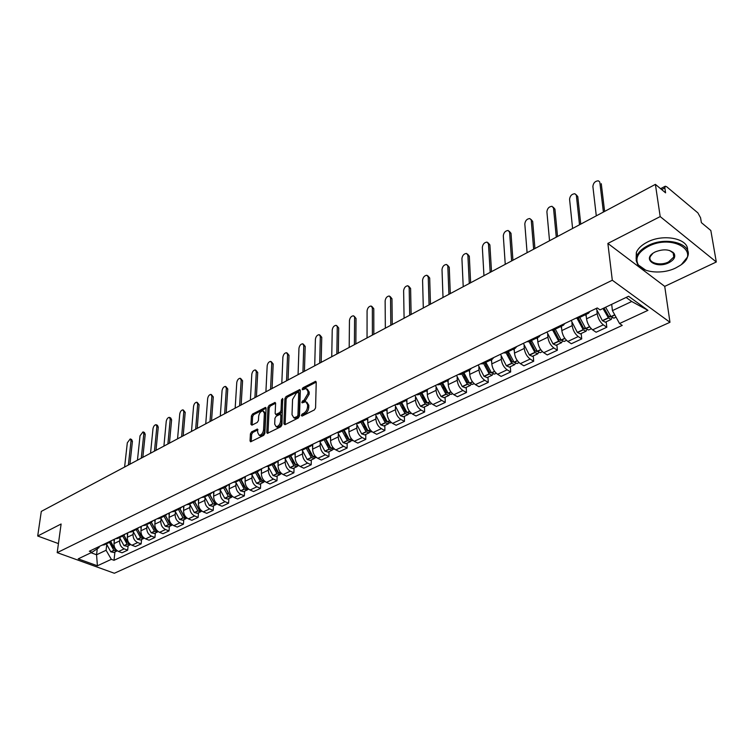 <?xml version="1.0" encoding="UTF-8"?>
<svg xmlns="http://www.w3.org/2000/svg" width="754" height="754" viewBox="0 0 754 754"><rect width="100%" height="100%" fill="white"/><g stroke="black" fill="none" stroke-linecap="round" stroke-linejoin="round"><path stroke-width="1.13" d="M301.327 415.482L302.1 416.076L314.371 409.912L315.577 407.886L316.228 382.221L315.653 381.298L302.985 387.735L302.166 389.13L302.552 389.771L306.19 388.527L307.99 391.496L307.934 393.607L304.145 400.016L301.751 402.221L302.147 402.881L305.766 401.656L307.613 404.691L307.547 406.84C307.246 409.733 305.973 411.873 303.73 413.277L302.156 414.069L301.327 415.482M251.563 431.891L250.432 433.814L250.045 440.854L250.573 441.816L263.712 435.35L264.871 433.399L266.087 408.329L265.559 407.405L252.543 414.05L251.412 415.963L250.95 424.332L251.93 425.171L257.293 422.419L258.433 420.487L258.65 416.312C259.253 413.013 260.696 411.203 262.976 410.873L264.371 413.343L263.561 429.837C262.967 433.154 261.525 434.983 259.235 435.312L257.802 432.758L257.416 429.054L251.563 431.891L252.778 432.466L251.638 434.389L251.252 441.608M607.875 243.438L664.726 286.379L716.3 261.987L660.193 216.587L607.875 243.438L612.305 280.234L57.2 552.644L61.112 524.002L37.7 536.009L41.3 511.401L655.396 184.372L665.584 192.845L664.83 187.944L661.682 189.603M660.193 216.587L655.396 184.372M283.919 423.814L284.974 424.681L298.301 417.989L299.489 415.982L300.318 390.506L299.762 389.582L286.077 396.557L284.918 398.517L283.919 423.814L285.135 424.596M280.799 426.773L267.321 433.399L266.775 432.438L267.962 407.349L269.112 405.407L275.069 402.447L275.606 403.371L275.153 413.512L276.19 414.351L279.875 412.457L281.035 410.496L281.468 399.903L282.637 398.461L281.968 424.794L280.799 426.773M716.3 261.987L710.834 230.498L701.38 222.637L700.57 217.802L697.893 212.892L666.621 186.7L665.245 186.219L664.83 187.944M664.726 286.379L669.967 322.288L114.344 573.257L57.2 552.644M37.7 536.009L58.435 543.596M589.873 311.487L588.544 313.221L586.508 313.099M586.065 314.409L586.527 318.829C587.328 323.532 589.355 327.208 592.616 329.847L603.323 324.842C600.061 322.175 598.026 318.48 597.206 313.749L596.885 310.94M603.323 324.842L606.81 327.245L606.178 321.769M575.773 318.245L577.998 318.273M592.616 329.847L596.112 332.222L606.81 327.245M564.784 323.504L563.408 325.247L561.344 325.153M581.183 333.485L581.73 338.904L578.233 336.567C574.963 333.975 572.955 330.327 572.192 325.643L571.918 322.882M550.92 330.148L553.172 330.139M561.419 326.199L561.824 330.582C562.559 335.238 564.567 338.857 567.837 341.43L571.344 343.739L581.73 338.904M540.42 335.181L538.997 336.925L536.914 336.859M556.886 344.87L557.376 350.242L553.86 347.971C550.59 345.426 548.601 341.845 547.885 337.208L547.658 334.484M526.782 341.713L529.063 341.675L534.982 352.561L537.743 353.833L538.629 352.476M537.461 337.66L537.819 341.996C538.497 346.614 540.477 350.176 543.757 352.693L547.272 354.936L557.376 350.242M516.744 346.52L515.274 348.273L513.172 348.225M533.276 355.926L533.691 361.26L530.166 359.045C526.895 356.567 524.925 353.032 524.275 348.442L524.077 345.756M503.323 352.947L505.632 352.881M514.181 348.791L514.482 353.098C515.114 357.669 517.065 361.185 520.345 363.635L523.879 365.822L533.691 361.26M493.729 357.547L492.221 359.3L490.091 359.281M510.317 366.689L510.675 371.967L507.131 369.809C503.851 367.396 501.91 363.909 501.316 359.356L501.146 356.717M480.524 363.862L482.852 363.777M491.542 359.62L491.787 363.89C492.371 368.423 494.304 371.882 497.583 374.276L501.118 376.416L510.675 371.967M471.344 368.263L469.808 370.026L467.659 370.026M487.979 377.151L488.281 382.391L484.728 380.289C481.448 377.924 479.535 374.484 478.978 369.978L478.847 367.368M458.347 374.484L460.703 374.38M469.516 370.157L469.714 374.389C470.242 378.876 472.155 382.287 475.435 384.634L478.988 386.708L488.281 382.391M449.563 378.697L447.999 380.45L445.831 380.487M466.245 387.339L466.481 392.523L462.928 390.478C459.648 388.169 457.753 384.785 457.244 380.318L457.141 377.745M436.773 384.823L439.148 384.691M448.074 380.421L448.225 384.606C448.715 389.055 450.6 392.419 453.889 394.71L457.442 396.736L466.481 392.523M428.376 388.847L426.773 390.6L424.596 390.657M445.086 397.254L445.275 402.4L441.712 400.402C438.432 398.14 436.557 394.804 436.095 390.374L436.019 387.839M415.784 394.879L418.168 394.719M427.198 390.374L427.311 394.559C427.763 398.96 429.62 402.278 432.909 404.521L436.462 406.491L445.275 402.4M407.744 398.725L406.114 400.487L403.918 400.553M424.483 406.906L424.615 412.004L421.052 410.063C417.773 407.848 415.916 404.559 415.501 400.176L415.445 397.66M395.341 404.662L397.744 404.493M406.877 399.997L406.943 404.238C407.349 408.602 409.196 411.882 412.476 414.069L416.038 416.001L424.615 412.004M387.65 408.348L386.001 410.11L383.786 410.195M404.408 416.312L404.493 421.373L400.921 419.469C397.65 417.311 395.822 414.059 395.435 409.714L395.407 407.235M375.435 414.2L377.848 414.003M387.066 409.309L387.104 413.682C387.471 417.999 389.29 421.241 392.57 423.38L396.133 425.256L404.493 421.373M368.075 417.725L366.397 419.478L364.182 419.592M384.842 425.482L384.879 430.496L381.317 428.64C378.037 426.528 376.227 423.314 375.888 419.017L375.878 416.566M356.039 423.494L358.47 423.277M367.773 418.291L367.763 422.881C368.093 427.16 369.894 430.355 373.164 432.447L376.727 434.285L384.879 430.496M348.998 426.858L347.302 428.621L345.068 428.743M365.775 434.417L365.765 439.384L362.203 437.584C358.932 435.51 357.142 432.334 356.831 428.074L356.849 425.652M337.132 432.542L339.573 432.315M348.961 426.943L348.913 431.844C349.206 436.085 350.987 439.233 354.257 441.297L357.82 443.088L365.765 439.384M330.403 435.765L328.687 437.527L326.444 437.669M347.17 443.135L347.123 448.064L343.56 446.293C340.299 444.266 338.527 441.137 338.254 436.915L338.292 434.521M318.706 441.373L321.157 441.128M330.62 435.661L330.535 440.59C330.789 444.794 332.552 447.904 335.813 449.912L339.375 451.665L347.123 448.064M312.269 444.455L310.525 446.208L308.282 446.368M329.036 451.637L328.942 456.519L325.379 454.794C322.118 452.805 320.375 449.714 320.13 445.529L320.186 443.163M300.733 449.978L303.193 449.714M312.731 444.238L312.599 449.12C312.825 453.286 314.569 456.358 317.82 458.328L321.383 460.034L328.942 456.519M295.172 455.482L294.569 452.937L292.816 454.681L290.563 454.851M311.327 459.931L311.204 464.775L307.641 463.088C304.39 461.137 302.665 458.093 302.458 453.946L302.524 451.599M283.202 458.375L285.672 458.102M295.266 452.598L295.106 457.442C295.295 461.571 297.019 464.605 300.271 466.538L303.824 468.206L311.204 464.775M277.312 461.194L275.54 462.947L273.278 463.126M294.051 468.027L293.89 472.824L290.337 471.184C287.086 469.271 285.38 466.255 285.201 462.145L285.285 459.827M266.096 466.575L268.565 466.283M278.226 460.76L278.028 465.567C278.188 469.657 279.894 472.654 283.136 474.549L286.69 476.179L293.89 472.824M260.46 469.271L258.679 471.014L256.407 471.212M277.18 475.925L276.982 480.694L273.438 479.082C270.196 477.207 268.509 474.238 268.358 470.157L268.462 467.866M249.395 474.568L251.874 474.266M261.581 468.734L261.346 473.493C261.487 477.555 263.174 480.505 266.407 482.372L269.951 483.964L276.982 480.694M244.013 477.15L242.213 478.884L239.942 479.101M260.705 483.644L260.479 488.375L256.935 486.801C253.702 484.963 252.024 482.023 251.911 477.979L252.034 475.717M233.09 482.381L235.568 482.06M245.333 476.519L245.069 481.24C245.173 485.265 246.841 488.187 250.074 490.006L253.608 491.57L260.479 488.375M227.944 484.841L226.125 486.584L223.853 486.801M244.616 491.184L244.353 495.878L240.818 494.332C237.595 492.532 235.936 489.629 235.842 485.623L235.974 483.38M217.161 490.006L219.65 489.676M229.452 484.125L229.159 488.809C229.244 492.796 230.894 495.68 234.108 497.47L237.642 498.997L244.353 495.878M212.251 492.362L210.423 494.096L208.142 494.332M228.886 498.554L228.594 503.201L225.069 501.702C221.855 499.93 220.215 497.056 220.149 493.088L220.291 490.863M201.61 497.461L204.098 497.122M213.938 491.551L213.608 496.198C213.674 500.156 215.305 503.003 218.509 504.765L222.034 506.254L228.594 503.201M196.907 499.714L195.069 501.438L192.798 501.683M213.514 505.755L213.194 510.373L209.678 508.893C206.473 507.159 204.852 504.322 204.805 500.392L204.965 498.187M186.408 504.737L188.896 504.388M198.773 498.818L198.415 503.427C198.453 507.348 200.074 510.166 203.269 511.891L206.785 513.351L213.194 510.373M181.912 506.895L180.065 508.611L177.793 508.865M198.49 512.795L198.142 517.376L194.626 515.924C191.441 514.228 189.829 511.419 189.81 507.517L189.98 505.34M171.544 511.862L174.042 511.495M183.938 505.925L183.561 510.496C183.58 514.379 185.173 517.169 188.368 518.856L191.874 520.288L198.142 517.376M167.256 513.908L165.399 515.632L163.128 515.887M183.797 519.685L183.42 524.219L179.914 522.805C176.738 521.137 175.145 518.366 175.145 514.492L175.333 512.334M157.02 518.818L159.509 518.441M169.443 512.861L169.037 517.404C169.028 521.25 170.611 524.011 173.788 525.67L177.284 527.074L183.42 524.219M152.921 520.778L151.054 522.484L148.783 522.758M169.424 526.424L169.019 530.92L165.531 529.534C162.355 527.894 160.781 525.152 160.8 521.316L160.998 519.176M142.808 525.623L145.305 525.246M155.258 519.657L154.824 524.162C154.796 527.979 156.37 530.703 159.537 532.343L163.024 533.709L169.019 530.92M138.906 527.489L137.03 529.195L134.759 529.478M155.352 533.012L154.938 537.479L151.45 536.122C148.293 534.501 146.728 531.796 146.766 527.989L146.983 525.877M128.915 532.277L131.403 531.89M141.375 526.311L140.923 530.769C140.875 534.558 142.431 537.253 145.588 538.856L149.066 540.203L154.938 537.479M125.183 534.068L123.307 535.764L121.026 536.056M141.592 539.459L141.149 543.888L137.68 542.56C134.523 540.976 132.977 538.29 133.043 534.52L133.26 532.418M115.315 538.79L117.803 538.394M127.794 532.814L127.322 537.244C127.256 541.004 128.793 543.662 131.941 545.246L135.409 546.565L141.149 543.888M111.762 540.495L109.877 542.192L107.605 542.484M128.123 545.773L127.652 550.166L124.193 548.865C121.055 547.3 119.528 544.652 119.603 540.91L119.829 538.837M102.007 545.17L104.495 544.765M114.495 539.185L114.005 543.577C113.92 547.3 115.447 549.939 118.576 551.494L122.035 552.786L127.652 550.166M611.683 304.333L612.427 310.62L631.711 301.496L626.122 297.444M91.027 552.739L96.559 554.774L106.088 550.26L111.338 559.327L97.407 565.792L78.199 558.855L92.063 552.239L89.33 551.24L597.272 307.952L600.043 309.894L628.582 296.275L647.959 310.346L619.543 323.532L612.427 310.62M111.338 559.327L114.005 560.307L622.229 325.408L619.543 323.532M612.305 280.234L669.967 322.288M97.275 548.771L96.559 554.774L97.407 565.792M99.132 546.546L99 547.621L92.063 552.239M106.088 550.26L106.682 545.114M114.928 551.956L114.005 560.307M647.959 310.346L631.711 301.496M302.58 415.84L304.955 413.889C307.189 412.495 308.461 410.346 308.763 407.462L307.547 406.84M306.85 402.212L308.829 405.313L308.763 407.462M307.264 389.083L309.206 392.118L309.14 394.238L305.351 400.638L303.004 402.561M316.218 382.099L304.192 388.357L303.419 389.441M300.318 390.383L287.283 397.169L286.124 399.13L285.135 424.417M297.114 416.613L297.943 415.209L298.688 392.862L298.301 392.212L296.303 393.136L292.561 399.479L292.015 414.709L293.834 417.773L297.114 416.613L298.33 417.226L299.159 415.822L297.943 415.209M298.527 392.334L299.894 393.484L299.159 415.822M294.013 417.857L296.69 418.046L295.464 417.443M298.33 417.226L296.69 418.046M275.606 403.249L270.309 406.001L269.169 407.942L267.99 433.201M276.605 414.898L281.082 413.06L282.241 411.1L282.675 400.515L281.468 399.903M282.986 399.62L282.675 400.515M274.692 424.144L276.171 426.698C278.528 426.368 279.998 424.511 280.592 421.147L280.837 415.266L279.791 414.427L276.105 416.312L274.946 418.272L274.692 424.144M276.558 426.887L277.387 427.292C279.743 426.962 281.214 425.115 281.808 421.75L280.592 421.147M280.601 414.474L282.053 415.869L281.808 421.75M257.943 429.837L252.778 432.466M259.668 435.52L260.45 435.887C262.741 435.558 264.183 433.738 264.777 430.421L263.561 429.837M263.759 411.26L265.578 413.937L264.777 430.421M266.087 408.206L253.74 414.634L252.609 416.547L252.156 425.058M610.514 316.03L610.127 317.114L608.648 316.237L604.029 307.99M599.675 181.865L598.327 180.8C595.142 181.073 593.323 182.958 592.88 186.445L596.291 215.851M602.983 308.49L608.497 317.999L611.211 319.413L612.022 317.651M596.141 308.49L602.361 320.62L605.339 322.165M613.926 318.141L610.957 316.576L605.603 307.236M601.268 183.703L604.614 211.422M599.864 182.591L603.407 212.062M585.368 328.113L584.953 328.951L583.464 328.103L578.346 318.103M576.16 194.72L577.781 196.615L574.868 193.721C571.786 193.995 570.024 195.842 569.572 199.273L572.597 228.471M577.178 318.508L583.276 329.856L586.009 331.223L586.857 329.611M571.183 320.441L577.319 332.391L580.316 333.89M588.657 329.979L585.669 328.471L579.769 317.425M585.594 314.635L586.31 316.765M577.781 196.615L580.75 224.127M576.376 195.522L579.515 224.786M560.91 339.8L560.495 340.45L558.997 339.63L553.954 329.771M553.276 207.227L554.935 209.169L553.521 208.113L552.041 206.304C549.063 206.577 547.347 208.396 546.895 211.761L549.534 240.752M552.795 330.299L558.78 341.373L561.532 342.693L562.409 341.213M546.942 332.052L552.993 343.833L556 345.285M564.105 341.487L561.099 340.016L555.274 329.14M560.948 326.425L561.636 328.518M554.935 209.169L557.536 236.492M553.521 208.113L556.273 237.161M554.199 329.649L554.341 331.157M537.112 351.119L536.725 351.628L535.217 350.827L530.25 341.11M530.995 219.405L532.682 221.403L529.817 218.547C526.942 218.82 525.274 220.611 524.812 223.919L527.093 252.703M523.38 343.334L529.346 354.955L532.371 356.35M540.25 352.665L537.225 351.251L531.476 340.516M536.989 337.886L537.649 339.941M532.682 221.403L534.935 248.518M531.268 220.366L533.644 249.206M530.759 340.865L530.967 343.551M513.974 362.108L512.098 361.722L507.197 352.137M509.289 231.28L511.005 233.306L509.591 232.298L508.168 230.479C505.387 230.752 503.766 232.515 503.304 235.766L505.246 264.334M506.009 352.702L511.674 363.268L514.614 364.672L515.51 363.409M500.477 354.314L506.349 365.765L509.393 367.123M517.056 363.532L514.021 362.165L508.347 351.59M513.7 349.027L514.341 351.044M511.005 233.306L512.937 260.234M509.591 232.298L511.627 260.941M507.96 351.769L508.205 355.351M491.448 372.778L489.61 372.316L484.784 362.853M488.158 242.845L489.893 244.909L488.469 243.928L487.084 242.1C484.398 242.373 482.814 244.107 482.343 247.303L483.955 275.672M483.568 363.437L489.167 373.852L492.117 375.219L493.012 374.041M478.187 364.983L483.983 376.284L487.046 377.594M494.501 374.097L491.438 372.778L485.84 362.354M491.052 359.856L491.665 361.845M489.893 244.909L491.514 271.647M488.469 243.928L490.175 272.364M485.783 362.382L486.019 366.68M648.129 246.492C638.072 252.128 634.793 258.226 638.28 264.777C643.171 272.863 662.7 274.503 675.744 267.953L679.872 265.596C702.049 251.93 672.483 233.467 648.129 246.492M645.66 270.139L637.639 264.475L636.169 260.45L636.81 256.087C638.431 252.09 642.069 248.641 647.714 245.738C666.018 235.823 693.671 243.919 687.45 257.095L681.569 264.352M655.151 251.949C663.426 248.735 669.712 249.216 674.029 253.382C675.829 256.775 674.133 259.876 668.958 262.675C656.932 268.98 642.172 259.97 653.36 252.976L655.151 251.949M652.955 253.259L650.297 256.567C647.488 262.712 660.07 266.369 668.544 261.93L673.793 257.029L673.36 253.09L669.646 250.517M636.15 258.924L636.329 252.533C637.95 248.528 641.579 245.069 647.215 242.157C663.605 233.297 689.09 238.688 687.535 250.507M674.104 255.502L673.642 256.04M469.516 383.145L467.734 382.617L462.965 373.287M467.555 254.117L469.318 256.219L467.885 255.267L466.528 253.429C463.936 253.702 462.4 255.408 461.919 258.547L463.22 286.718M461.74 373.88L467.263 384.154L470.232 385.473L471.118 384.37M456.509 375.369L462.221 386.519L465.293 387.782M472.551 384.389L469.478 383.107L463.955 372.825M469.026 370.393L469.619 372.344M469.318 256.219L470.637 282.759M467.885 255.267L469.28 283.485M464.247 373.861L464.417 377.603M448.168 393.22L446.434 392.655L441.74 383.447M447.471 265.116L449.252 267.246L446.491 264.475C443.983 264.739 442.485 266.426 442.004 269.517L443.013 297.472M440.496 384.04L445.944 394.172L448.922 395.454L449.808 394.417M435.397 385.483L441.033 396.481L444.115 397.707M451.184 394.399L448.102 393.154L442.645 383.013M447.584 380.657L448.149 382.57M449.252 267.246L450.298 293.598M447.829 266.313L448.922 294.333M443.248 385.03L443.361 388.159M427.367 403.032L425.699 402.419L421.062 393.334M427.886 275.841L429.686 278L428.253 277.086L426.952 275.238C424.521 275.512 423.06 277.17 422.579 280.215L423.305 307.971M419.799 393.937L425.19 403.937L428.168 405.181L429.054 404.201M414.851 395.322L420.412 406.18L423.494 407.367M430.374 404.144L427.292 402.947L421.901 392.938M426.707 390.638L427.264 392.523M429.686 278L430.459 304.164M428.253 277.086L429.064 304.899M422.777 395.709L422.843 398.385M407.103 412.57L405.492 411.938L400.921 402.966M408.781 286.303L410.6 288.49L409.168 287.594L407.895 285.747C405.539 286.02 404.116 287.651 403.626 290.648L404.087 318.207M399.648 403.579L404.973 413.446L407.961 414.653L408.838 413.729M394.823 404.917L400.317 415.633L403.409 416.783M410.11 413.644L407.019 412.476L401.693 402.598M406.378 400.355L406.915 402.221M410.6 288.49L411.118 314.456M409.168 287.594L409.705 315.21M402.815 405.991L402.843 408.291M387.358 421.854L385.812 421.213L381.298 412.353M390.148 296.52L391.967 298.725L390.544 297.858L389.3 296.002C387.009 296.275 385.624 297.877 385.134 300.837L385.341 328.188M380.016 412.966L385.266 422.702L388.263 423.88L389.13 423.003M375.313 414.257L380.732 424.841L383.833 425.953M390.365 422.89L387.264 421.769L382.005 412.014M386.557 409.79L387.085 411.675M391.967 298.725L392.25 324.512M390.544 297.858L390.817 325.266M383.334 415.916L383.352 417.914M368.103 430.902L366.632 430.242L362.174 421.505M371.948 306.492L373.786 308.716L372.353 307.868L371.147 306.011C368.932 306.284 367.575 307.868 367.075 310.771L367.047 337.933M360.883 422.127L366.067 431.731L369.064 432.871L369.922 432.042M356.331 423.559L361.647 433.814L364.748 434.898M371.119 431.91L368.018 430.817L362.815 421.194M367.236 418.932L367.773 420.873M373.786 308.716L373.833 334.314M372.353 307.868L372.391 335.087M364.342 425.52L364.333 427.254M349.319 439.714L347.924 439.054L343.522 430.421M354.192 316.237L356.029 318.48L353.419 315.785C351.27 316.058 349.95 317.623 349.451 320.478L349.187 347.443M342.222 431.052L347.349 440.543L350.346 441.646L351.194 440.845M337.83 432.655L343.032 442.57L346.143 443.616M352.354 440.704L349.243 439.648L344.116 430.148M348.395 427.82L348.932 429.855M356.029 318.48L355.86 343.89M354.606 317.641L354.408 344.663M345.803 434.832L345.784 436.34M330.997 448.31L329.677 447.65L325.342 439.13M336.84 325.747L338.697 328.009L336.114 325.332C334.022 325.596 332.731 327.142 332.231 329.969L331.741 356.736M324.022 439.752L329.093 449.13L332.09 450.204L332.929 449.441M319.771 441.486L324.88 451.099L327.99 452.117M334.05 449.28L330.94 448.253L325.869 438.875M330.007 436.443L330.572 438.611M338.697 328.009L338.31 353.23M337.264 327.189L336.84 354.012M327.717 443.87L327.688 445.18M313.117 456.688L311.883 456.038L307.594 447.612M319.894 335.049L321.751 337.311L320.327 336.52L319.206 334.663C317.18 334.927 315.907 336.444 315.408 339.225L314.71 365.803M306.265 448.244L311.279 457.499L314.277 458.545L315.106 457.819M302.147 450.053L307.17 459.431L310.28 460.421M316.19 457.65L313.089 456.651L308.066 447.386M312.081 444.813L312.656 447.15M321.751 337.311L321.176 362.363M320.327 336.52L319.687 363.155M310.054 452.645L310.026 453.785M298.763 465.812L294.512 464.219L290.271 455.897M303.334 344.135L305.2 346.416L303.777 345.634L302.674 343.777C300.705 344.041 299.47 345.539 298.961 348.282L298.066 374.663M288.942 456.538L293.89 465.68L296.897 466.688L297.707 465.991M284.937 458.375L289.885 467.565L292.995 468.517M297.34 464.059L295.662 464.85L290.695 455.699M305.2 346.416L304.428 371.279M303.777 345.634L302.938 372.071M292.816 461.184L292.778 462.174M278.622 472.833L277.547 472.211L273.363 463.983M287.151 353.023L289.018 355.304L287.594 354.54L286.529 352.683C284.616 352.947 283.4 354.427 282.891 357.132L281.808 383.324M272.024 464.624L276.925 473.653L279.923 474.643L280.724 473.974M268.122 466.472L273.014 475.501L276.115 476.424M281.751 473.785L278.65 472.852L273.74 463.804M277.529 461.099L278.103 463.616M289.018 355.304L288.066 379.997M287.594 354.54L286.558 380.789M275.973 469.488L275.936 470.336M261.977 480.609L260.988 480.006L256.86 471.881M271.336 361.713L273.193 364.003L271.779 363.258L270.733 361.392C268.876 361.656 267.689 363.117 267.18 365.784L265.908 391.797M255.512 472.522L260.356 481.448L263.353 482.409L264.145 481.768M251.704 474.351L256.53 483.248L259.64 484.143M265.031 481.618L262.034 480.656L257.189 471.721M260.884 469.063L261.45 471.561M273.193 364.003L272.071 388.508M271.779 363.258L270.554 389.318M259.527 477.574L259.489 478.3M245.719 488.196L244.814 487.631L240.733 479.601M255.86 370.214L257.727 372.504L256.303 371.769L255.286 369.912C253.485 370.176 252.317 371.618 251.808 374.248L250.366 400.072M239.376 480.241L244.164 489.063L247.161 489.996L247.943 489.374M235.653 482.023L240.432 490.816L243.542 491.693M248.773 489.233L245.813 488.29L241.016 479.459M244.626 476.848L245.173 479.318M257.727 372.504L256.426 396.84M256.303 371.769L254.909 397.65M243.448 485.453L243.419 486.076M229.819 495.604L224.975 487.131M240.724 378.527L242.59 380.817L241.167 380.11L240.187 378.254C238.424 378.508 237.284 379.931 236.775 382.532L235.163 408.168M223.618 487.781L228.358 496.5L231.346 497.404L232.109 496.811M219.98 489.525L224.711 498.215L227.802 499.063M232.807 496.707L229.961 495.746L225.22 487.018M228.754 484.454L229.282 486.896M242.59 380.817L241.139 404.983M241.167 380.11L239.612 405.793M227.746 493.135L227.708 493.653M214.268 502.843L209.574 494.501M225.917 386.661L227.774 388.96L226.36 388.263L225.399 386.406C223.693 386.661 222.571 388.065 222.062 390.629L220.291 416.085M208.217 495.152L212.901 503.766L215.889 504.652L216.643 504.068M204.664 496.848L209.339 505.444L212.43 506.264M217.199 504.002L214.466 503.031L209.772 494.398M213.231 491.891L213.75 494.294M227.774 388.96L226.172 412.956M226.36 388.263L224.645 413.767M199.065 509.902L194.523 501.702M211.431 394.625L213.288 396.924L211.874 396.236L210.941 394.389C209.273 394.634 208.179 396.029 207.661 398.555L205.738 423.833M193.156 502.353L197.793 510.873L200.771 511.73L201.516 511.174M189.678 504.011L194.306 512.513L197.397 513.314M201.94 511.127L199.329 510.147L194.683 501.617M198.066 499.157L198.566 501.533M213.288 396.924L211.535 420.751M211.874 396.236L209.998 421.571M184.183 516.792L179.801 508.743M197.246 402.429L199.094 404.719L197.689 404.05L196.775 402.202C195.154 402.447 194.08 403.824 193.561 406.321L191.497 431.42M178.434 509.393L183.024 517.819L185.993 518.658L186.728 518.111M175.041 511.024L179.612 519.421L182.704 520.194M187.011 518.092L184.523 517.112L179.933 508.677M183.241 506.254L183.722 508.611M199.094 404.719L197.209 428.376M197.689 404.05L195.663 429.196M169.584 523.493L165.409 515.623L159.292 518.545M183.363 410.063L185.201 412.353L183.797 411.693L182.911 409.846C181.337 410.101 180.281 411.458 179.763 413.918L177.558 438.847M164.033 516.283L168.576 524.605L171.544 525.425L172.261 524.907M160.715 517.875L165.239 526.179L168.321 526.933M172.412 524.897L170.046 523.917L165.503 515.585M168.736 513.201L169.207 515.529M185.201 412.353L183.184 435.85M183.797 411.693L181.639 436.67M155.183 529.911L151.328 522.362M169.763 417.537L170.734 417.989L171.601 419.837L170.197 419.186L169.339 417.339C167.793 417.584 166.766 418.932 166.238 421.363L163.91 446.114M149.952 523.022L154.447 531.259L157.407 532.051L158.114 531.542L155.88 530.58L151.384 522.334M146.7 524.577L151.177 532.786L154.259 533.53M154.551 519.996L155.004 522.305M171.601 419.837L169.452 443.154M170.197 419.186L167.897 443.983M141.026 536.122L137.539 528.922L142.016 537.093L142.789 536.735M156.446 424.87L157.435 425.313L158.274 427.16L156.879 426.519L156.04 424.681C154.532 424.926 153.524 426.246 152.996 428.658L150.536 453.229M136.172 529.61L140.612 537.762L143.571 538.535L144.212 538.102M132.987 531.136L137.426 539.261L140.489 539.977M144.137 538.045L142.016 537.093M140.668 526.65L141.111 528.931M158.274 427.16L156.003 450.317M156.879 426.519L154.447 451.146M127.143 542.145L124.071 535.538M143.401 432.042L144.4 432.494L145.22 434.332L143.826 433.71L143.015 431.872L140.027 435.803L137.445 460.204M122.676 536.066L127.077 544.124L130.593 544.52M119.566 537.555L123.958 545.594L127.021 546.292M130.442 544.407L128.453 543.474L124.042 535.34M127.087 533.153L127.52 535.406M145.22 434.332L142.836 457.329M143.826 433.71L141.271 458.168M113.524 547.969L110.942 542.418M130.612 439.082L131.63 439.525L132.421 441.363L131.036 440.751L130.244 438.913L127.313 442.805L124.608 467.037M109.471 542.38L113.835 550.354L117.266 550.797M106.427 543.841L110.772 551.796L113.826 552.475M117.03 550.627L115.174 549.723L110.8 541.617M113.788 539.525L114.212 541.758M132.421 441.363L129.933 464.21M131.036 440.751L128.368 465.039M131.941 545.246L137.68 542.56M145.588 538.856L151.45 536.122M159.537 532.343L165.531 529.534M173.788 525.67L179.914 522.805M188.368 518.856L194.626 515.924M203.269 511.891L209.678 508.893M218.509 504.765L225.069 501.702M234.108 497.47L240.818 494.332M250.074 490.006L256.935 486.801M266.407 482.372L273.438 479.082M283.136 474.549L290.337 471.184M300.271 466.538L307.641 463.088M317.82 458.328L325.379 454.794M335.813 449.912L343.56 446.293M354.257 441.297L362.203 437.584M373.164 432.447L381.317 428.64M392.57 423.38L400.921 419.469M412.476 414.069L421.052 410.063M432.909 404.521L441.712 400.402M453.889 394.71L462.928 390.478M475.435 384.634L484.728 380.289M497.583 374.276L507.131 369.809M520.345 363.635L530.166 359.045M543.757 352.693L553.86 347.971M567.837 341.43L578.233 336.567M118.576 551.494L124.193 548.865M114.005 543.577L119.603 540.91M127.322 537.244L133.043 534.52M140.923 530.769L146.766 527.989M154.824 524.162L160.8 521.316M169.037 517.404L175.145 514.492M183.561 510.496L189.81 507.517M198.415 503.427L204.805 500.392M213.608 496.198L220.149 493.088M229.159 488.809L235.842 485.623M245.069 481.24L251.911 477.979M261.346 473.493L268.358 470.157M278.028 465.567L285.201 462.145M295.106 457.442L302.458 453.946M312.599 449.12L320.13 445.529M330.535 440.59L338.254 436.915M348.913 431.844L356.831 428.074M367.763 422.881L375.888 419.017M387.104 413.682L395.435 409.714M406.943 404.238L415.501 400.176M427.311 394.559L436.095 390.374M448.225 384.606L457.244 380.318M469.714 374.389L478.978 369.978M491.787 363.89L501.316 359.356M514.482 353.098L524.275 348.442M537.819 341.996L547.885 337.208M561.824 330.582L572.192 325.643M586.527 318.829L597.206 313.749M304.955 413.889L303.73 413.277M308.829 405.313L307.613 404.691M303.787 401.439L302.58 400.817M305.351 400.638L304.145 400.016M309.14 394.238L307.934 393.607M309.206 392.118L307.99 391.496M304.192 388.357L302.985 387.735M316.218 381.995L315.106 381.411M303.381 414.681L302.156 414.069M286.124 399.13L284.918 398.517M287.283 397.169L286.077 396.557M300.309 390.242L299.234 389.695M299.894 393.484L298.688 392.862M267.99 433.022L266.775 432.438M269.169 407.942L267.962 407.349M270.309 406.001L269.112 405.407M275.587 403.06L274.579 402.551M277.397 414.945L276.19 414.351M281.082 413.06L279.875 412.457M282.241 411.1L281.035 410.496M282.053 415.869L280.837 415.266M257.915 429.62L256.944 429.149M265.578 413.937L264.371 413.343M252.156 424.917L250.95 424.332M252.609 416.547L251.412 415.963M253.74 414.634L252.543 414.05M266.068 407.999L265.078 407.509M251.261 441.429L250.045 440.854M251.638 434.389L250.432 433.814M602.531 320.808L608.497 317.999M611.126 316.765L614.849 315.012M610.957 316.576L614.736 314.795M602.361 320.62L608.327 317.811M608.996 316.633L610.448 315.954M577.479 332.58L583.276 329.856M585.83 328.659L589.713 326.831M585.669 328.471L589.571 326.633M577.319 332.391L583.115 329.668M583.813 328.49L585.161 327.858M553.153 344.022L558.78 341.373M561.259 340.205L564.925 338.48M561.099 340.016L564.793 338.282M552.993 343.833L558.62 341.185M559.345 340.007L560.59 339.423M529.506 355.134L534.982 352.561M537.385 351.43L540.854 349.799M537.225 351.251L540.712 349.611M529.346 354.955L534.812 352.382M535.566 351.204L536.725 350.657M506.509 365.944L511.834 363.447M514.181 362.344L517.442 360.808M514.021 362.165L517.31 360.61M506.349 365.765L511.674 363.268M512.447 362.09L513.512 361.581M484.143 376.463L489.327 374.022M491.599 372.957L494.69 371.505M491.438 372.778L494.558 371.317M483.983 376.284L489.167 373.852M489.959 372.674L490.939 372.212M462.381 386.689L467.423 384.323M469.638 383.277L472.551 381.91M469.478 383.107L472.419 381.722M462.221 386.519L467.263 384.154M468.074 382.975L468.979 382.551M441.194 396.651L446.104 394.342M448.262 393.324L451.005 392.033M448.102 393.154L450.873 391.854M441.033 396.481L445.944 394.172M446.773 393.004L447.603 392.608M420.572 406.349L425.341 404.097M427.452 403.107L430.034 401.901M427.292 402.947L429.903 401.722M420.412 406.18L425.19 403.937M426.038 402.759L426.792 402.41M400.468 415.793L405.124 413.607M407.179 412.645L409.611 411.496M407.019 412.476L409.479 411.326M400.317 415.633L404.973 413.446M405.841 412.268L406.529 411.948M380.893 425.002L385.426 422.862M387.424 421.929L389.714 420.855M387.264 421.769L389.582 420.675M380.732 424.841L385.266 422.702M386.152 421.543L386.774 421.241M361.807 433.974L366.227 431.891M368.169 430.977L370.327 429.969M368.018 430.817L370.195 429.799M361.647 433.814L366.067 431.731M366.972 430.572L367.528 430.308M343.193 442.721L347.509 440.694M349.404 439.799L351.421 438.856M349.243 439.648L351.298 438.687M343.032 442.57L347.349 440.543M348.263 439.375L348.763 439.139M325.04 451.26L329.244 449.28M331.1 448.404L332.995 447.518M330.94 448.253L332.863 447.348M324.88 451.099L329.093 449.13M307.33 459.582L311.43 457.65M313.24 456.801L315.012 455.972M313.089 456.651L314.88 455.802M307.17 459.431L311.279 457.499M290.036 467.706L294.051 465.821M295.813 464.992L297.472 464.219M289.885 467.565L293.89 465.68M273.165 475.642L277.076 473.804M278.801 472.994L280.347 472.268M278.65 472.852L280.224 472.108M273.014 475.501L276.925 473.653M256.68 483.389L260.507 481.589M262.185 480.807L263.627 480.128M262.034 480.656L263.504 479.968M256.53 483.248L260.356 481.448M240.583 490.958L244.315 489.205M245.964 488.432L247.303 487.8M245.813 488.29L247.18 487.649M240.432 490.816L244.164 489.063M224.852 498.347L228.509 496.641M230.111 495.878L231.355 495.303M229.961 495.746L231.233 495.142M224.711 498.215L228.358 496.5M209.48 505.576L213.052 503.898M214.617 503.163L215.767 502.626M214.466 503.031L215.644 502.475M209.339 505.444L212.901 503.766M194.457 512.645L197.944 511.005M199.48 510.279L200.536 509.789M199.329 510.147L200.413 509.638M194.306 512.513L197.793 510.873M179.763 519.553L183.175 517.951M184.673 517.244L185.644 516.782M184.523 517.112L185.522 516.641M179.612 519.421L183.024 517.819M165.39 526.311L168.726 524.737M170.187 524.049L171.083 523.634M170.046 523.917L170.96 523.483M165.239 526.179L168.576 524.605M151.328 532.918L154.589 531.381M156.021 530.712L156.841 530.326M155.88 530.58L156.719 530.185M151.177 532.786L154.447 531.259M137.567 539.383L140.762 537.885M142.167 537.225L142.902 536.876M137.426 539.261L140.612 537.762M124.099 545.717L127.228 544.247M128.604 543.606L129.264 543.285M128.453 543.474L129.151 543.153M123.958 545.594L127.077 544.124M110.913 551.919L113.977 550.477M115.324 549.845L115.918 549.562M115.174 549.723L115.805 549.43M110.772 551.796L113.835 550.354M104.278 544.869L109.877 542.192M577.818 318.358L588.544 313.221M552.993 330.233L563.408 325.247M528.874 341.769L538.997 336.925M505.444 352.976L515.274 348.273M482.664 363.871L492.221 359.3M460.506 374.465L469.808 370.026M438.951 384.785L447.999 380.45M417.97 394.813L426.773 390.6M397.537 404.587L406.114 400.487M377.65 414.106L386.001 410.11M358.263 423.38L366.397 419.478M339.366 432.41L347.302 428.621M320.95 441.222L328.687 437.527M302.985 449.818L310.525 446.208M285.455 458.196L292.816 454.681M268.358 466.377L275.54 462.947M251.657 474.37L258.679 471.014M235.361 482.164L242.213 478.884M219.433 489.78L226.125 486.584M203.882 497.225L210.423 494.096M188.679 504.492L195.069 501.438M173.825 511.598L180.065 508.611M145.088 525.35L151.054 522.484M131.187 531.994L137.03 529.195M117.586 538.497L123.307 535.764M660.579 188.688L665.179 186.257M295.059 418.376L293.834 417.773M276.906 415.049L275.7 414.455M277.387 427.292L276.171 426.698M260.45 435.887L259.235 435.312M605.245 322.212L611.211 319.413M613.831 318.188L616.037 317.151M580.222 333.937L586.009 331.223M588.563 330.026L591.306 328.744M555.905 345.323L561.532 342.693M564.011 341.524L566.518 340.356M532.277 356.397L537.743 353.833M540.156 352.712L542.437 351.637M509.299 367.17L514.614 364.672M516.961 363.579L519.025 362.608M486.943 377.641L492.117 375.219M494.398 374.144L496.264 373.277M638.28 264.777L637.639 264.475M673.36 253.09L674.029 253.382M673.793 257.029L673.068 252.317M636.329 252.533L636.81 256.087M465.19 387.829L470.232 385.473M472.447 384.436L474.115 383.654M444.012 397.754L448.922 395.454M451.081 394.446L452.56 393.748M423.39 407.414L428.168 405.181M430.27 404.191L431.58 403.579M403.305 416.83L407.961 414.653M410.006 413.692L411.156 413.154M383.729 426.001L388.263 423.88M390.261 422.947L391.251 422.476M364.644 434.945L369.064 432.871M371.015 431.967L371.854 431.571M346.039 443.663L350.346 441.646M352.25 440.751L352.947 440.43M327.886 452.174L332.09 450.204M333.947 449.327L334.503 449.073M310.177 460.468L314.277 458.545M292.882 468.573L296.897 466.688M276.011 476.481L279.923 474.643M259.527 484.2L263.353 482.409M243.429 491.74L247.161 489.996M227.699 499.12L231.346 497.404M212.317 506.32L215.889 504.652M197.284 513.361L200.771 511.73M182.591 520.251L185.993 518.658M168.208 526.989L171.544 525.425M154.146 533.578L157.407 532.051M140.376 540.034L143.571 538.535M126.908 546.339L130.027 544.878M113.713 552.522L116.776 551.089"/></g></svg>
